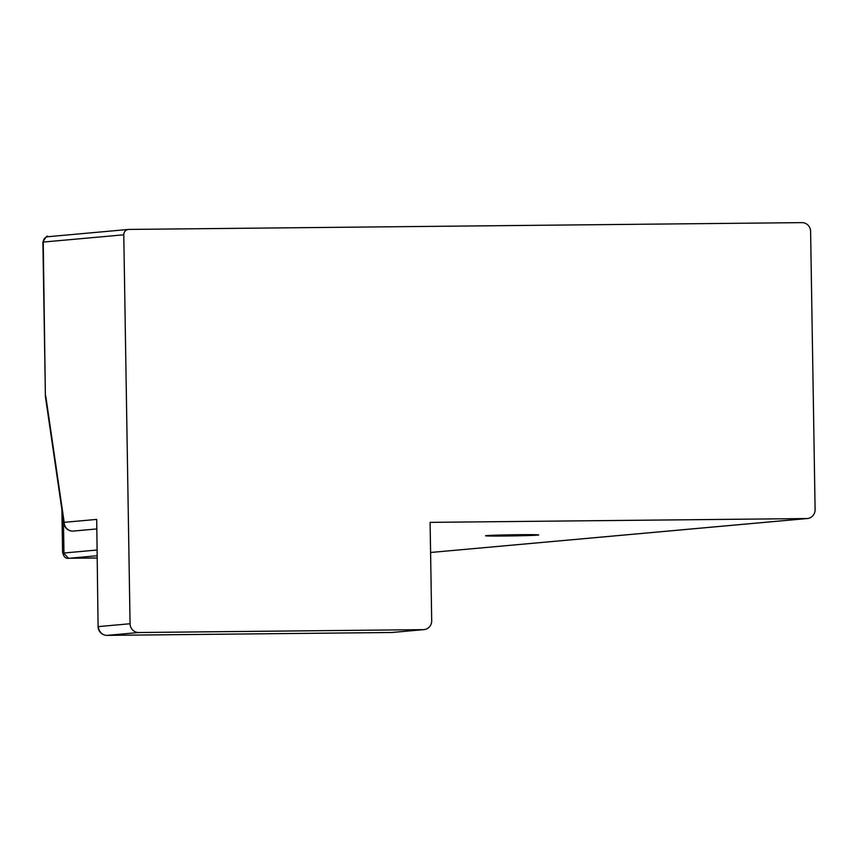 <?xml version="1.0" encoding="UTF-8"?>
<svg xmlns="http://www.w3.org/2000/svg" width="858" height="858" viewBox="0 0 858 858"><rect width="100%" height="100%" fill="white"/><g stroke="black" fill="none" stroke-linecap="round" stroke-linejoin="round"><path stroke-width="1.29" d="M68.533 558.236L62.623 552.08C63.471 556.745 65.583 558.805 68.962 558.279L96.986 558M806.724 518.554L430.105 522.361L431.692 620.699A8.859 8.516 -95.2 0 1 423.316 629.643L138.728 632.518A8.859 8.516 -95.2 0 1 130.062 623.745L123.777 234.802A5.32 5.116 -95.2 0 1 128.807 229.429L801.94 222.63A8.859 8.516 -95.2 0 1 810.606 231.403L815.1 509.609A8.859 8.516 -95.2 0 1 806.724 518.554L430.587 552.488L807.378 518.522M486.561 535.617A26.587 0.558 -0.9 0 1 515.808 534.749A26.587 0.558 -0.9 0 1 538.706 534.931A26.587 0.558 -0.9 0 1 512.129 535.918A26.587 0.558 -0.9 0 1 485.542 535.789A26.587 0.558 -0.9 0 1 486.561 535.617M72.726 531.113A8.859 2.435 -90.6 0 0 72.791 531.113A8.859 8.859 0 0 1 63.932 523.53A8.859 3.775 -8.3 0 1 64.178 522.329A8.859 8.516 84.8 0 0 72.844 531.113L96.514 528.968M96.697 519.401L98.091 626.651L96.697 519.401L64.178 522.329L45.721 395.838A8.859 3.775 171.7 0 0 45.474 397.029A8.859 8.859 0 0 1 45.388 395.892L43.243 242.063L123.777 234.802M391.58 632.496A8.859 2.435 -90.6 0 0 391.634 632.496A8.859 2.435 -90.6 0 0 391.688 632.496A8.859 8.516 84.8 0 0 392.342 632.464L423.97 629.611M423.316 629.643L391.688 632.496L107.1 635.37A8.859 2.435 89.4 0 1 107.046 635.37L107.046 635.37A8.859 2.435 89.4 0 1 106.982 635.37M96.857 550.042L63.953 553.002L63.428 520.055M96.986 557.99L69.155 558.268L96.943 555.759M130.062 623.745L98.434 626.597A8.859 8.516 84.8 0 0 107.1 635.37L138.728 632.518M47.876 236.722C47.426 235.092 45.774 236.894 42.9 242.117L43.243 242.063A5.32 5.116 -95.2 0 1 47.876 236.722L128.41 229.451M62.58 552.037L61.894 509.534M63.932 523.53L45.474 397.029M98.091 626.651A8.859 8.859 0 0 0 107.046 635.37L391.634 632.496A8.859 8.859 0 0 0 392.342 632.464M42.9 242.117L45.388 395.892"/></g></svg>
